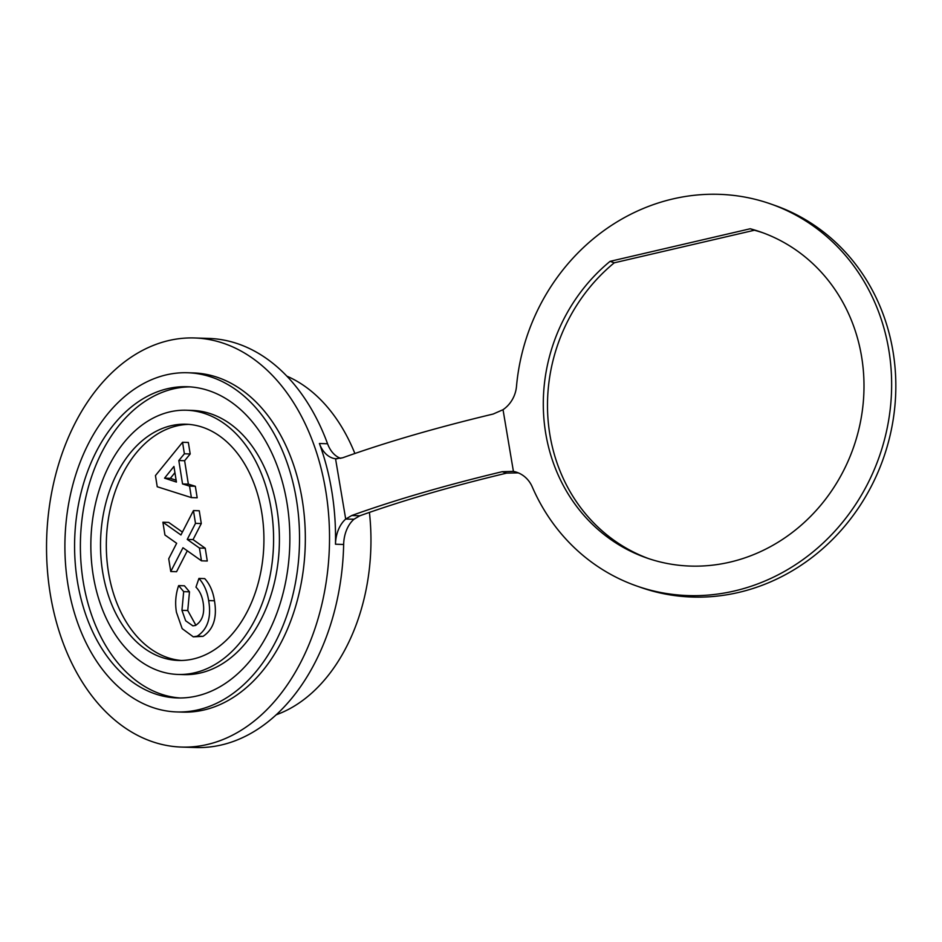<?xml version="1.0" encoding="UTF-8"?>
<svg xmlns="http://www.w3.org/2000/svg" width="942" height="942" viewBox="0 0 942 942"><rect width="100%" height="100%" fill="white"/><g stroke="black" fill="none" stroke-linecap="round" stroke-linejoin="round"><path stroke-width="1.41" d="M219.674 740.801A204.661 141.418 91.8 0 1 181.57 747.077A204.661 141.418 91.8 0 1 47.1 565.765A204.661 141.418 91.8 0 1 156.372 344.254A204.661 141.418 91.8 0 1 194.488 337.966A204.661 141.418 91.8 0 1 328.958 519.289A204.661 141.418 91.8 0 1 219.674 740.801M518.948 473.143A29.767 27.377 -70.7 0 0 517.806 472.884L506.655 473.108C451.065 486.425 402.104 500.661 359.785 515.804L354.004 519.219A29.767 20.571 -88.2 0 0 343.653 544.476A204.661 141.418 91.8 0 1 233.875 741.248A204.661 141.418 91.8 0 1 195.759 747.524L181.57 747.077M369.417 512.413A175.636 121.365 91.8 0 1 276.701 714.613A175.636 121.365 91.8 0 1 276.171 714.813M155.972 377.954A169.678 117.255 -88.2 0 0 65.375 561.609A169.678 117.255 -88.2 0 0 176.872 711.94A169.678 117.255 -88.2 0 0 208.465 706.724A169.678 117.255 -88.2 0 0 299.061 523.069A169.678 117.255 -88.2 0 0 187.576 372.749A169.678 117.255 -88.2 0 0 155.972 377.954M176.872 711.94L182.677 712.117A169.678 117.255 -88.2 0 0 214.27 706.912A169.678 117.255 -88.2 0 0 304.867 523.257A169.678 117.255 -88.2 0 0 193.381 372.926L187.576 372.749M190.037 386.879A155.689 107.588 -88.2 0 0 163.943 391.695A155.689 107.588 -88.2 0 0 80.694 558.111A155.689 107.588 -88.2 0 0 180.216 697.987M206.298 693.171A155.689 107.588 -88.2 0 0 289.43 524.659A155.689 107.588 -88.2 0 0 187.128 386.726A155.689 107.588 -88.2 0 0 158.138 391.507A155.689 107.588 -88.2 0 0 75.019 560.019A155.689 107.588 -88.2 0 0 177.308 697.951A155.689 107.588 -88.2 0 0 206.298 693.171M161.777 414.292A132.174 91.327 -88.2 0 0 91.209 557.346A132.174 91.327 -88.2 0 0 178.05 674.448A132.174 91.327 -88.2 0 0 202.66 670.386A132.174 91.327 -88.2 0 0 273.227 527.332A132.174 91.327 -88.2 0 0 186.386 410.229A132.174 91.327 -88.2 0 0 161.777 414.292M178.05 674.448L183.855 674.625A132.174 91.327 -88.2 0 0 208.465 670.574A132.174 91.327 -88.2 0 0 279.044 527.52A132.174 91.327 -88.2 0 0 192.192 410.418L186.386 410.229M188.847 424.383A118.186 81.66 -88.2 0 0 169.748 428.033A118.186 81.66 -88.2 0 0 106.528 553.849A118.186 81.66 -88.2 0 0 181.394 660.483M200.493 656.833A118.186 81.66 -88.2 0 0 263.595 528.921A118.186 81.66 -88.2 0 0 185.951 424.218A118.186 81.66 -88.2 0 0 163.943 427.845A118.186 81.66 -88.2 0 0 100.841 555.756A118.186 81.66 -88.2 0 0 178.485 660.46A118.186 81.66 -88.2 0 0 200.493 656.833M517.806 472.884L513.414 471.377L503.028 409.699A29.767 27.377 109.3 0 0 516.499 386.361A202.424 186.151 109.3 0 1 672.918 198.927A202.424 186.151 109.3 0 1 770.521 203.896A202.424 186.151 109.3 0 1 890.708 404.483A202.424 186.151 109.3 0 1 734.371 590.987A202.424 186.151 109.3 0 1 636.768 586.018A202.424 186.151 109.3 0 1 532.254 486.896A29.767 27.377 109.3 0 0 516.887 472.319A29.767 27.377 109.3 0 0 513.414 471.377L502.204 471.695C445.248 485.365 395.11 499.955 351.766 515.498L359.785 515.804M770.521 203.896L774.713 205.368A202.424 186.151 109.3 0 1 894.9 405.955A202.424 186.151 109.3 0 1 738.563 592.459A202.424 186.151 109.3 0 1 640.96 587.49L636.768 586.018M610.075 261.346L750.221 228.765A172.657 158.774 109.3 0 1 760.689 231.991A172.657 158.774 109.3 0 1 863.202 403.082A172.657 158.774 109.3 0 1 729.85 562.162A172.657 158.774 109.3 0 1 646.601 557.923A172.657 158.774 109.3 0 1 544.641 425.937A172.657 158.774 109.3 0 1 610.075 261.346L614.266 262.806L754.412 230.237A172.657 158.774 109.3 0 1 762.773 232.745M648.708 558.641A172.657 158.774 109.3 0 1 548.691 426.231A172.657 158.774 109.3 0 1 614.266 262.806M503.028 409.699L493.184 414.033C436.193 427.68 385.996 442.269 342.594 457.812L335.54 458.742A29.767 20.571 91.8 0 1 319.397 443.505A204.661 141.418 91.8 0 1 335.482 544.217A29.767 20.571 91.8 0 1 345.702 519.066L351.766 515.498M354.004 519.219L345.702 519.066L335.54 458.742L337.083 458.801M194.488 337.966L208.677 338.413A204.661 141.418 91.8 0 1 327.569 443.764A29.767 20.571 -88.2 0 0 340.757 458.354M336.459 458.789L335.54 458.742M750.221 228.765L754.412 230.237M286.863 376.141A175.636 121.365 91.8 0 1 354.875 453.491M182.548 442.281L188.353 442.469L190.19 453.962L184.62 460.72L188.353 484.129L195.347 486.284L197.184 497.788L191.379 497.6L157.232 486.743L155.442 475.58L182.548 442.281L184.385 453.785L178.815 460.532L182.548 483.941L189.542 486.096L191.379 497.6M178.639 585.618L183.678 591.635L181.947 610.334L185.668 620.802L192.898 625.877L195.512 625.441C202.377 621.014 204.909 613.324 203.119 602.374C202.059 595.992 199.68 590.917 195.971 587.137L198.927 578.423L204.732 578.612C209.854 584.24 213.092 591.635 214.458 600.772C217.319 617.552 213.516 629.409 203.048 636.345L193.298 636.839L182.171 628.632L176.425 612.229C174.929 603.021 175.659 594.143 178.639 585.618L184.444 585.794L189.483 591.823L187.752 610.522L195.901 625.288M187.293 550.811L176.566 571.712L170.761 571.523L168.724 558.759L176.66 543.287L164.932 534.997L162.895 522.221L168.7 522.41L182.407 532.089M162.895 522.221L180.935 534.974L193.451 510.588L199.257 510.764L201.294 523.552L193.051 539.613L205.238 548.22L207.275 561.008L201.47 560.82L182.972 547.749L170.761 571.523M198.927 578.423C204.049 584.064 207.287 591.446 208.653 600.584C211.514 617.363 207.711 629.221 197.243 636.156L203.048 636.345M197.243 636.156L193.298 636.839M208.653 600.584L214.458 600.772M181.947 610.334L187.752 610.522M183.678 591.635L189.483 591.823M193.451 510.588L195.489 523.363L187.246 539.425L199.433 548.032L205.238 548.22M199.433 548.032L201.47 560.82M187.246 539.425L193.051 539.613M195.489 523.363L201.294 523.552M173.94 466.455L164.556 478.147L176.425 482.057L173.94 466.455M189.542 486.096L195.347 486.284M182.548 483.941L188.353 484.129M178.815 460.532L184.62 460.72M184.385 453.785L190.19 453.962M174.929 472.648L170.361 478.336L176.142 480.232M164.556 478.147L170.361 478.336M343.653 544.476L335.482 544.217M319.397 443.505L327.569 443.764M506.655 473.108L502.204 471.695"/></g></svg>
